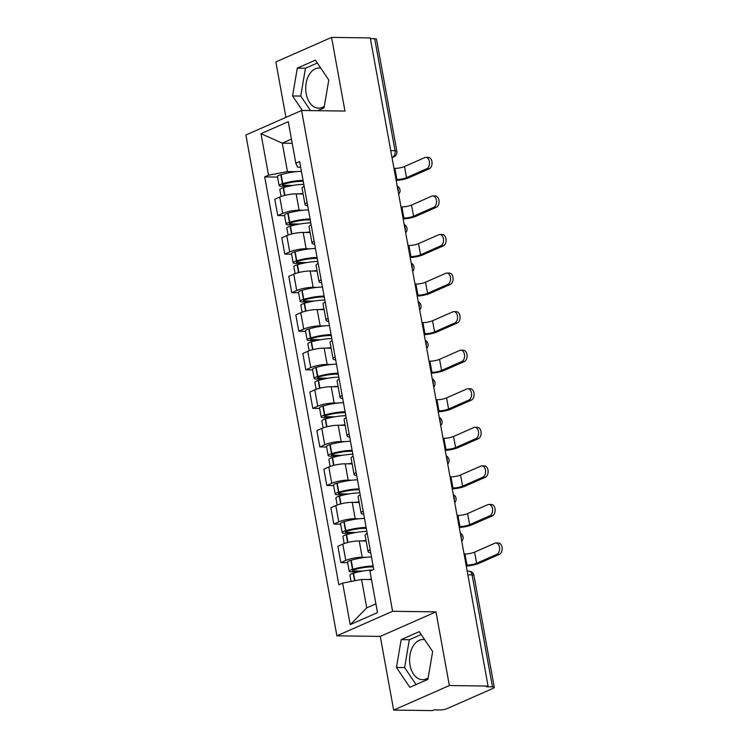 <?xml version="1.0" encoding="UTF-8"?>
<svg xmlns="http://www.w3.org/2000/svg" width="748" height="748" viewBox="0 0 748 748"><rect width="100%" height="100%" fill="white"/><g stroke="black" fill="none" stroke-linecap="round" stroke-linejoin="round"><path stroke-width="1.12" d="M324.342 106.235A20.074 13.146 90.8 0 1 318.583 108.161A20.074 13.146 90.8 0 1 306.184 93.668A20.074 13.146 90.8 0 1 319.125 68.021A20.074 13.146 90.8 0 1 320.836 68.218M428.202 677.744A20.074 13.146 90.8 0 1 422.442 679.68A20.074 13.146 90.8 0 1 410.044 665.187A20.074 13.146 90.8 0 1 422.985 639.531A20.074 13.146 90.8 0 1 424.696 639.727M393.654 710.076L449.361 685.542L488.07 686.066L370.279 37.924L331.57 37.4L344.959 111.059L301.584 110.48L245.877 135.014L336.89 635.819L380.264 636.408L393.654 710.076L432.353 710.6L433.98 709.88L440.011 709.964A5.143 1.113 169.7 0 0 447.145 708.59L493.11 688.347A5.143 1.113 169.7 0 0 494.288 687.375A5.143 1.113 169.7 0 0 492.474 686.86L472.119 574.885A5.143 3.366 -89.2 0 0 468.94 571.173L467.182 571.145M331.57 37.4L275.862 61.934L285.942 117.371M449.361 685.542L435.972 611.873L392.597 611.284L301.584 110.48M488.07 686.066L486.443 686.786L492.474 686.86M370.41 38.662L374.683 38.718A5.143 1.113 -10.3 0 1 376.496 39.233L396.851 151.208A5.143 1.113 169.7 0 0 395.038 150.703L374.683 38.718M303.09 193.975L296.161 193.882A11.837 2.562 169.7 0 0 279.743 197.051L274.787 199.23L277.751 215.546L282.707 213.367A11.837 2.562 -10.3 0 1 299.125 210.197L303.08 210.253M304.146 186.317A11.837 2.562 169.7 0 0 302.061 188.272L305.025 204.587A11.837 2.562 -10.3 0 1 307.11 202.633M284.567 215.639L277.751 215.546M307.662 205.681A11.837 2.562 -10.3 0 1 305.025 204.587M310.102 232.535L303.174 232.441A11.837 2.562 169.7 0 0 286.755 235.611L281.8 237.799L284.764 254.114L289.719 251.926A11.837 2.562 -10.3 0 1 306.138 248.757L310.093 248.813M311.149 224.886A11.837 2.562 169.7 0 0 309.064 226.84L312.028 243.147A11.837 2.562 -10.3 0 1 314.113 241.202M291.58 254.198L284.764 254.114M314.674 244.241A11.837 2.562 -10.3 0 1 312.028 243.147M317.105 271.103L310.177 271.01A11.837 2.562 169.7 0 0 293.758 274.179L288.803 276.358L291.767 292.674L296.722 290.495A11.837 2.562 -10.3 0 1 313.141 287.326L317.096 287.372M318.162 263.446A11.837 2.562 169.7 0 0 316.077 265.4L319.041 281.716A11.837 2.562 -10.3 0 1 321.126 279.761M298.583 292.767L291.767 292.674M321.677 282.809A11.837 2.562 -10.3 0 1 319.041 281.716M324.118 309.663L317.189 309.569A11.837 2.562 169.7 0 0 300.771 312.739L295.815 314.917L298.779 331.233L303.735 329.055A11.837 2.562 -10.3 0 1 320.153 325.885L324.108 325.941M325.165 302.005A11.837 2.562 169.7 0 0 323.08 303.959L326.044 320.275A11.837 2.562 -10.3 0 1 328.129 318.321M305.595 331.327L298.779 331.233M328.69 321.369A11.837 2.562 -10.3 0 1 326.044 320.275M331.121 348.222L324.193 348.129A11.837 2.562 169.7 0 0 307.774 351.298L302.818 353.486L305.792 369.793L310.738 367.614A11.837 2.562 -10.3 0 1 327.156 364.444L331.112 364.5M332.177 340.574A11.837 2.562 169.7 0 0 330.092 342.519L333.056 358.834A11.837 2.562 -10.3 0 1 335.141 356.88M312.599 369.886L305.792 369.793M335.693 359.928A11.837 2.562 -10.3 0 1 333.056 358.834M338.133 386.791L331.205 386.697A11.837 2.562 169.7 0 0 314.786 389.867L309.831 392.046L312.795 408.361L317.75 406.173A11.837 2.562 -10.3 0 1 334.169 403.004L338.124 403.06M339.181 379.133A11.837 2.562 169.7 0 0 337.096 381.087L340.06 397.403A11.837 2.562 -10.3 0 1 342.145 395.449M319.611 408.455L312.795 408.361M342.706 398.497A11.837 2.562 -10.3 0 1 340.06 397.403M345.137 425.35L338.208 425.257A11.837 2.562 169.7 0 0 321.79 428.426L316.834 430.605L319.807 446.921L324.754 444.742A11.837 2.562 -10.3 0 1 341.172 441.572L345.127 441.629M346.193 417.693A11.837 2.562 169.7 0 0 344.108 419.647L347.072 435.962A11.837 2.562 -10.3 0 1 349.157 434.008M326.614 447.014L319.807 446.921M349.709 437.056A11.837 2.562 -10.3 0 1 347.072 435.962M352.149 463.91L345.221 463.816A11.837 2.562 169.7 0 0 328.802 466.986L323.847 469.164L326.811 485.48L331.766 483.302A11.837 2.562 -10.3 0 1 348.185 480.132L352.14 480.188M353.196 456.252A11.837 2.562 169.7 0 0 351.111 458.206L354.075 474.522A11.837 2.562 -10.3 0 1 356.16 472.568M333.627 485.574L326.811 485.48M356.721 475.616A11.837 2.562 -10.3 0 1 354.075 474.522M359.152 502.478L352.224 502.375A11.837 2.562 169.7 0 0 335.805 505.545L330.85 507.733L333.823 524.049L338.769 521.861A11.837 2.562 -10.3 0 1 355.188 518.691L359.143 518.747M360.209 494.821A11.837 2.562 169.7 0 0 358.124 496.775L361.088 513.091A11.837 2.562 -10.3 0 1 363.173 511.136M340.63 524.142L333.823 524.049M363.724 514.185A11.837 2.562 -10.3 0 1 361.088 513.091M366.165 541.038L359.236 540.944A11.837 2.562 169.7 0 0 342.818 544.114L337.862 546.292L340.826 562.608L345.782 560.43A11.837 2.562 -10.3 0 1 362.2 557.26L366.155 557.307M367.212 533.38A11.837 2.562 169.7 0 0 365.127 535.334L368.091 551.65A11.837 2.562 -10.3 0 1 370.176 549.696M347.642 562.702L340.826 562.608M370.737 552.744A11.837 2.562 -10.3 0 1 368.091 551.65M292.197 143.279L282.286 143.149L287.447 171.573L296.077 171.685M300.668 167.178L297.517 167.141L295.825 163.204L288.27 121.681L260.987 133.696L282.286 143.149L291.44 139.109M371.485 579.578L361.574 579.438L366.744 607.872L350.204 624.617L377.488 612.603L369.942 571.079L373.757 569.396L299.639 161.521L295.825 163.204M350.204 624.617L342.659 583.094L361.574 579.438M287.447 171.573L268.532 175.219L264.717 176.902L338.844 584.777L342.659 583.094M268.532 175.219L260.987 133.696M336.89 635.819L392.597 611.284M317.61 110.695L324.062 107.852L328.783 80.008L315.394 60.139L297.302 68.115L292.58 95.95L302.37 110.489M380.264 636.408L435.972 611.873M427.931 679.362L432.643 651.527L419.254 631.658L401.162 639.624L396.449 667.459L409.829 687.328L427.931 679.362M366.744 607.872L375.898 603.832M277.564 177.08L264.717 176.902M317.32 63L305.464 68.227L300.752 96.062L310.542 110.601M300.752 96.062L292.58 95.95M305.464 68.227L297.302 68.115M421.18 634.51L409.324 639.736L404.612 667.571L416.075 684.579M404.612 667.571L396.449 667.459M409.324 639.736L401.162 639.624M426.762 168.721A5.788 3.787 -89.2 0 0 429.511 162.372A5.788 3.787 -89.2 0 0 425.827 157.37A5.788 3.787 -89.2 0 0 424.742 157.604L404.518 166.505L406.538 177.631L426.762 168.721L429.296 168.758L409.072 177.659A10.294 2.225 -10.3 0 1 396.169 180.399M425.827 157.37L428.361 157.407A5.788 3.787 90.8 0 1 432.045 162.41A5.788 3.787 90.8 0 1 429.296 168.758M303.062 180.371A19.56 4.236 169.7 0 0 282.753 183.634L282.435 183.728A6.498 1.403 169.7 0 0 279.116 185.607A6.498 1.403 169.7 0 0 281.407 186.252L288.261 186.346M279.116 185.607L277.471 176.584A6.498 1.403 -10.3 0 1 280.799 174.705L281.117 174.611A19.56 4.236 -10.3 0 1 301.425 171.348M281.098 196.509L279.836 189.562A6.498 1.403 -10.3 0 1 283.155 187.683L283.473 187.589A19.56 4.236 -10.3 0 1 303.781 184.326M292.777 185.448L283.52 185.326A3.151 0.683 -10.3 0 1 282.407 185.008A3.151 0.683 -10.3 0 1 284.016 184.102L284.334 183.999A16.213 3.506 -10.3 0 1 303.239 181.334M396.001 179.473L396.908 179.492A6.947 1.505 169.7 0 0 406.538 177.631M393.981 168.356L394.888 168.365A6.947 1.505 169.7 0 0 404.518 166.505M298.162 193.91A19.56 4.236 -10.3 0 1 302.996 193.452M433.775 207.29A5.788 3.787 -89.2 0 0 436.523 200.941A5.788 3.787 -89.2 0 0 432.84 195.939A5.788 3.787 -89.2 0 0 431.746 196.163L411.531 205.064L413.551 216.191L433.775 207.29L436.299 207.318L416.075 216.228A10.294 2.225 -10.3 0 1 403.181 218.958M432.84 195.939L435.364 195.967A5.788 3.787 90.8 0 1 439.048 200.969A5.788 3.787 90.8 0 1 436.299 207.318M310.074 218.94A19.56 4.236 169.7 0 0 289.766 222.193L289.448 222.287A6.498 1.403 169.7 0 0 286.119 224.176A6.498 1.403 169.7 0 0 288.41 224.821L295.273 224.905M286.119 224.176L284.483 215.153A6.498 1.403 -10.3 0 1 287.802 213.264L288.13 213.171A19.56 4.236 -10.3 0 1 308.428 209.917M288.102 235.078L286.839 228.131A6.498 1.403 -10.3 0 1 290.168 226.242L290.486 226.148A19.56 4.236 -10.3 0 1 310.794 222.895M299.789 224.017L290.523 223.886A3.151 0.683 -10.3 0 1 289.411 223.577A3.151 0.683 -10.3 0 1 291.028 222.661L291.346 222.567A16.213 3.506 -10.3 0 1 310.242 219.893M403.013 218.042L403.911 218.051A6.947 1.505 169.7 0 0 413.551 216.191M400.993 206.916L401.891 206.925A6.947 1.505 169.7 0 0 411.531 205.064M305.175 232.469A19.56 4.236 -10.3 0 1 310.009 232.011M440.778 245.849A5.788 3.787 -89.2 0 0 443.527 239.5A5.788 3.787 -89.2 0 0 439.843 234.498A5.788 3.787 -89.2 0 0 438.758 234.722L418.534 243.633L420.554 254.75L440.778 245.849L443.312 245.886L423.088 254.788A10.294 2.225 -10.3 0 1 410.185 257.518M439.843 234.498L442.377 234.526A5.788 3.787 90.8 0 1 446.06 239.538A5.788 3.787 90.8 0 1 443.312 245.886M317.077 257.499A19.56 4.236 169.7 0 0 296.769 260.753L296.451 260.846A6.498 1.403 169.7 0 0 293.132 262.735A6.498 1.403 169.7 0 0 295.423 263.38L302.276 263.474M293.132 262.735L291.486 253.712A6.498 1.403 -10.3 0 1 294.815 251.824L295.133 251.73A19.56 4.236 -10.3 0 1 315.441 248.476M295.114 273.637L293.852 266.69A6.498 1.403 -10.3 0 1 297.171 264.801L297.489 264.708A19.56 4.236 -10.3 0 1 317.797 261.454M306.792 262.576L297.536 262.445A3.151 0.683 -10.3 0 1 296.423 262.137A3.151 0.683 -10.3 0 1 298.031 261.22L298.349 261.127A16.213 3.506 -10.3 0 1 317.255 258.453M410.016 256.601L410.923 256.611A6.947 1.505 169.7 0 0 420.554 254.75M407.997 245.475L408.904 245.494A6.947 1.505 169.7 0 0 418.534 243.633M312.178 271.038A19.56 4.236 -10.3 0 1 317.012 270.57M447.79 284.408A5.788 3.787 -89.2 0 0 450.539 278.06A5.788 3.787 -89.2 0 0 446.855 273.057A5.788 3.787 -89.2 0 0 445.761 273.282L425.547 282.192L427.566 293.319L447.79 284.408L450.315 284.446L430.091 293.347A10.294 2.225 -10.3 0 1 417.197 296.086M446.855 273.057L449.38 273.095A5.788 3.787 90.8 0 1 453.064 278.097A5.788 3.787 90.8 0 1 450.315 284.446M324.09 296.058A19.56 4.236 169.7 0 0 303.781 299.312L303.464 299.415A6.498 1.403 169.7 0 0 300.135 301.294A6.498 1.403 169.7 0 0 302.426 301.94L309.289 302.033M300.135 301.294L298.499 292.272A6.498 1.403 -10.3 0 1 301.818 290.392L302.145 290.299A19.56 4.236 -10.3 0 1 322.444 287.036M302.117 312.197L300.855 305.249A6.498 1.403 -10.3 0 1 304.184 303.37L304.501 303.277A19.56 4.236 -10.3 0 1 324.81 300.013M313.805 301.135L304.539 301.014A3.151 0.683 -10.3 0 1 303.426 300.696A3.151 0.683 -10.3 0 1 305.044 299.78L305.362 299.686A16.213 3.506 -10.3 0 1 324.258 297.021M417.029 295.161L417.926 295.18A6.947 1.505 169.7 0 0 427.566 293.319M415.009 284.044L415.907 284.053A6.947 1.505 169.7 0 0 425.547 282.192M319.19 309.597A19.56 4.236 -10.3 0 1 324.024 309.13M454.793 322.968A5.788 3.787 -89.2 0 0 457.542 316.619A5.788 3.787 -89.2 0 0 453.858 311.617A5.788 3.787 -89.2 0 0 452.774 311.851L432.55 320.752L434.569 331.878L454.793 322.968L457.327 323.005L437.103 331.916A10.294 2.225 -10.3 0 1 424.2 334.646M453.858 311.617L456.392 311.654A5.788 3.787 90.8 0 1 460.076 316.656A5.788 3.787 90.8 0 1 457.327 323.005M331.093 334.618A19.56 4.236 169.7 0 0 310.794 337.881L310.467 337.974A6.498 1.403 169.7 0 0 307.148 339.863A6.498 1.403 169.7 0 0 309.438 340.499L316.292 340.592M307.148 339.863L305.502 330.84A6.498 1.403 -10.3 0 1 308.831 328.952L309.148 328.858A19.56 4.236 -10.3 0 1 329.457 325.604M309.13 350.765L307.867 343.818A6.498 1.403 -10.3 0 1 311.187 341.93L311.505 341.836A19.56 4.236 -10.3 0 1 331.813 338.573M320.808 339.695L311.551 339.573A3.151 0.683 -10.3 0 1 310.439 339.265A3.151 0.683 -10.3 0 1 312.047 338.348L312.365 338.255A16.213 3.506 -10.3 0 1 331.271 335.581M424.032 333.73L424.939 333.739A6.947 1.505 169.7 0 0 434.569 331.878M422.012 322.603L422.919 322.612A6.947 1.505 169.7 0 0 432.55 320.752M326.193 348.157A19.56 4.236 -10.3 0 1 331.027 347.698M461.806 361.536A5.788 3.787 -89.2 0 0 464.555 355.188A5.788 3.787 -89.2 0 0 460.871 350.186A5.788 3.787 -89.2 0 0 459.777 350.41L439.562 359.321L441.582 370.438L461.806 361.536L464.33 361.565L444.106 370.475A10.294 2.225 -10.3 0 1 431.213 373.205M460.871 350.186L463.395 350.214A5.788 3.787 90.8 0 1 467.079 355.216A5.788 3.787 90.8 0 1 464.33 361.565M338.105 373.187A19.56 4.236 169.7 0 0 317.797 376.44L317.479 376.534A6.498 1.403 169.7 0 0 314.151 378.423A6.498 1.403 169.7 0 0 316.441 379.068L323.304 379.161M314.151 378.423L312.514 369.4A6.498 1.403 -10.3 0 1 315.834 367.511L316.161 367.418A19.56 4.236 -10.3 0 1 336.46 364.164M316.133 389.325L314.871 382.378A6.498 1.403 -10.3 0 1 318.199 380.489L318.517 380.395A19.56 4.236 -10.3 0 1 338.825 377.142M327.82 378.264L318.555 378.133A3.151 0.683 -10.3 0 1 317.442 377.824A3.151 0.683 -10.3 0 1 319.059 376.908L319.377 376.814A16.213 3.506 -10.3 0 1 338.274 374.14M431.044 372.289L431.942 372.298A6.947 1.505 169.7 0 0 441.582 370.438M429.025 361.162L429.922 361.172A6.947 1.505 169.7 0 0 439.562 359.321M333.206 386.716A19.56 4.236 -10.3 0 1 338.04 386.258M468.809 400.096A5.788 3.787 -89.2 0 0 471.558 393.747A5.788 3.787 -89.2 0 0 467.874 388.745A5.788 3.787 -89.2 0 0 466.789 388.969L446.565 397.88L448.585 409.006L468.809 400.096L471.343 400.133L451.119 409.034A10.294 2.225 -10.3 0 1 438.216 411.774M467.874 388.745L470.408 388.782A5.788 3.787 90.8 0 1 474.092 393.785A5.788 3.787 90.8 0 1 471.343 400.133M345.109 411.746A19.56 4.236 169.7 0 0 324.81 415L324.482 415.093A6.498 1.403 169.7 0 0 321.163 416.982A6.498 1.403 169.7 0 0 323.454 417.627L330.307 417.721M321.163 416.982L319.518 407.959A6.498 1.403 -10.3 0 1 322.846 406.071L323.164 405.977A19.56 4.236 -10.3 0 1 343.472 402.723M323.145 427.884L321.883 420.937A6.498 1.403 -10.3 0 1 325.202 419.048L325.52 418.955A19.56 4.236 -10.3 0 1 345.828 415.701M334.824 416.823L325.567 416.701A3.151 0.683 -10.3 0 1 324.454 416.384A3.151 0.683 -10.3 0 1 326.063 415.467L326.38 415.374A16.213 3.506 -10.3 0 1 345.286 412.709M438.048 410.848L438.954 410.858A6.947 1.505 169.7 0 0 448.585 409.006M436.028 399.722L436.935 399.741A6.947 1.505 169.7 0 0 446.565 397.88M340.209 425.285A19.56 4.236 -10.3 0 1 345.043 424.817M475.822 438.655A5.788 3.787 -89.2 0 0 478.57 432.307A5.788 3.787 -89.2 0 0 474.887 427.304A5.788 3.787 -89.2 0 0 473.793 427.538L453.578 436.439L455.597 447.566L475.822 438.655L478.346 438.693L458.122 447.594A10.294 2.225 -10.3 0 1 445.228 450.333M474.887 427.304L477.411 427.342A5.788 3.787 90.8 0 1 481.095 432.344A5.788 3.787 90.8 0 1 478.346 438.693M352.121 450.305A19.56 4.236 169.7 0 0 331.813 453.569L331.495 453.662A6.498 1.403 169.7 0 0 328.166 455.541A6.498 1.403 169.7 0 0 330.457 456.187L337.32 456.28M328.166 455.541L326.53 446.519A6.498 1.403 -10.3 0 1 329.859 444.639L330.177 444.546A19.56 4.236 -10.3 0 1 350.475 441.283M330.149 466.443L328.886 459.496A6.498 1.403 -10.3 0 1 332.215 457.617L332.533 457.524A19.56 4.236 -10.3 0 1 352.841 454.26M341.836 455.382L332.57 455.261A3.151 0.683 -10.3 0 1 331.458 454.943A3.151 0.683 -10.3 0 1 333.075 454.036L333.393 453.943A16.213 3.506 -10.3 0 1 352.289 451.268M445.06 449.408L445.958 449.426A6.947 1.505 169.7 0 0 455.597 447.566M443.04 438.291L443.938 438.3A6.947 1.505 169.7 0 0 453.578 436.439M347.222 463.844A19.56 4.236 -10.3 0 1 352.056 463.386M482.825 477.224A5.788 3.787 -89.2 0 0 485.574 470.875A5.788 3.787 -89.2 0 0 481.89 465.873A5.788 3.787 -89.2 0 0 480.805 466.098L460.581 474.999L462.61 486.125L482.825 477.224L485.359 477.252L465.134 486.163A10.294 2.225 -10.3 0 1 452.231 488.893M481.89 465.873L484.424 465.901A5.788 3.787 90.8 0 1 488.107 470.903A5.788 3.787 90.8 0 1 485.359 477.252M359.124 488.874A19.56 4.236 169.7 0 0 338.825 492.128L338.498 492.221A6.498 1.403 169.7 0 0 335.179 494.11A6.498 1.403 169.7 0 0 337.47 494.755L344.323 494.849M335.179 494.11L333.533 485.087A6.498 1.403 -10.3 0 1 336.862 483.199L337.18 483.105A19.56 4.236 -10.3 0 1 357.488 479.851M337.161 505.012L335.899 498.065A6.498 1.403 -10.3 0 1 339.218 496.176L339.536 496.083A19.56 4.236 -10.3 0 1 359.844 492.829M348.839 493.951L339.583 493.82A3.151 0.683 -10.3 0 1 338.47 493.512A3.151 0.683 -10.3 0 1 340.078 492.595L340.396 492.502A16.213 3.506 -10.3 0 1 359.302 489.828M452.063 487.976L452.97 487.986A6.947 1.505 169.7 0 0 462.61 486.125M450.044 476.85L450.951 476.859A6.947 1.505 169.7 0 0 460.581 474.999M354.225 502.404A19.56 4.236 -10.3 0 1 359.059 501.945M489.837 515.783A5.788 3.787 -89.2 0 0 492.586 509.435A5.788 3.787 -89.2 0 0 488.902 504.433A5.788 3.787 -89.2 0 0 487.818 504.657L467.594 513.567L469.613 524.685L489.837 515.783L492.362 515.821L472.138 524.722A10.294 2.225 -10.3 0 1 459.244 527.452M488.902 504.433L491.427 504.47A5.788 3.787 90.8 0 1 495.111 509.472A5.788 3.787 90.8 0 1 492.362 515.821M366.137 527.434A19.56 4.236 169.7 0 0 345.828 530.687L345.511 530.781A6.498 1.403 169.7 0 0 342.182 532.67A6.498 1.403 169.7 0 0 344.473 533.315L351.336 533.408M342.182 532.67L340.546 523.647A6.498 1.403 -10.3 0 1 343.874 521.758L344.192 521.665A19.56 4.236 -10.3 0 1 364.491 518.411M344.164 543.572L342.902 536.625A6.498 1.403 -10.3 0 1 346.231 534.736L346.548 534.642A19.56 4.236 -10.3 0 1 366.857 531.389M355.852 532.511L346.586 532.38A3.151 0.683 -10.3 0 1 345.473 532.071A3.151 0.683 -10.3 0 1 347.091 531.155L347.409 531.061A16.213 3.506 -10.3 0 1 366.305 528.387M459.076 526.536L459.973 526.545A6.947 1.505 169.7 0 0 469.613 524.685M457.056 515.409L457.954 515.428A6.947 1.505 169.7 0 0 467.594 513.567M361.237 540.972A19.56 4.236 -10.3 0 1 366.071 540.505M496.84 554.343A5.788 3.787 -89.2 0 0 499.589 547.994A5.788 3.787 -89.2 0 0 495.915 542.992A5.788 3.787 -89.2 0 0 494.821 543.226L474.597 552.127L476.626 563.253L496.84 554.343L499.374 554.38L479.15 563.281A10.294 2.225 -10.3 0 1 466.247 566.021M495.915 542.992L498.439 543.029A5.788 3.787 90.8 0 1 502.123 548.032A5.788 3.787 90.8 0 1 499.374 554.38M373.14 565.993A19.56 4.236 169.7 0 0 352.841 569.256L352.514 569.35A6.498 1.403 169.7 0 0 349.194 571.229A6.498 1.403 169.7 0 0 351.485 571.874L358.339 571.968M349.194 571.229L347.549 562.206A6.498 1.403 -10.3 0 1 350.877 560.327L351.195 560.233A19.56 4.236 -10.3 0 1 371.504 556.97M351.055 581.467L349.914 575.184A6.498 1.403 -10.3 0 1 353.234 573.305L353.552 573.211A19.56 4.236 -10.3 0 1 372.392 569.995M362.855 571.07L353.598 570.948A3.151 0.683 -10.3 0 1 352.486 570.63A3.151 0.683 -10.3 0 1 354.094 569.714L354.421 569.621A16.213 3.506 -10.3 0 1 373.317 566.956M466.079 565.095L466.986 565.114A6.947 1.505 169.7 0 0 476.626 563.253M464.059 553.978L464.966 553.988A6.947 1.505 169.7 0 0 474.597 552.127M368.24 579.532A19.56 4.236 -10.3 0 1 371.419 579.195M461.282 538.663A5.143 3.366 -89.2 0 0 461.226 536.269A5.143 3.366 -89.2 0 0 460.469 534.184M454.27 500.103A5.143 3.366 -89.2 0 0 454.214 497.71A5.143 3.366 -89.2 0 0 453.456 495.625M447.267 461.535A5.143 3.366 -89.2 0 0 447.211 459.141A5.143 3.366 -89.2 0 0 446.453 457.065M440.254 422.975A5.143 3.366 -89.2 0 0 440.198 420.582A5.143 3.366 -89.2 0 0 439.441 418.497M433.251 384.416A5.143 3.366 -89.2 0 0 433.195 382.022A5.143 3.366 -89.2 0 0 432.438 379.937M426.238 345.847A5.143 3.366 -89.2 0 0 426.182 343.463A5.143 3.366 -89.2 0 0 425.425 341.378M419.235 307.288A5.143 3.366 -89.2 0 0 419.179 304.894A5.143 3.366 -89.2 0 0 418.422 302.809M412.223 268.728A5.143 3.366 -89.2 0 0 412.167 266.335A5.143 3.366 -89.2 0 0 411.409 264.25M405.21 230.169A5.143 3.366 -89.2 0 0 405.164 227.775A5.143 3.366 -89.2 0 0 404.406 225.69M398.207 191.6A5.143 3.366 -89.2 0 0 398.151 189.207A5.143 3.366 -89.2 0 0 397.394 187.131M391.989 157.379L392.681 157.071A5.143 3.366 -89.2 0 0 395.038 150.703L390.765 150.647M391.933 157.061L392.681 157.071A5.143 3.731 -113.8 0 0 393.859 156.837A5.143 5.143 0 0 0 396.851 151.208M362.2 557.26L359.236 540.944M355.188 518.691L352.224 502.375M348.185 480.132L345.221 463.816M341.172 441.572L338.208 425.257M334.169 403.004L331.205 386.697M327.156 364.444L324.193 348.129M320.153 325.885L317.189 309.569M313.141 287.326L310.177 271.01M306.138 248.757L303.174 232.441M299.125 210.197L296.161 193.882M338.769 521.861L335.805 505.545M331.766 483.302L328.802 466.986M324.754 444.742L321.79 428.426M317.75 406.173L314.786 389.867M310.738 367.614L307.774 351.298M303.735 329.055L300.771 312.739M296.722 290.495L293.758 274.179M289.719 251.926L286.755 235.611M282.707 213.367L279.743 197.051M345.782 560.43L342.818 544.114M467.846 574.829L472.119 574.885A5.143 1.113 169.7 0 1 473.933 575.399A5.143 5.143 0 0 0 468.94 571.173M282.753 183.634L281.117 174.611M282.435 183.728L280.799 174.705M284.567 195.452L283.155 187.683M283.52 185.326L283.333 184.326M394.888 168.365L396.908 179.492M284.894 195.368L283.473 187.589M289.766 222.193L288.13 213.171M289.448 222.287L287.802 213.264M291.58 234.012L290.168 226.242M290.523 223.886L290.346 222.895M401.891 206.925L403.911 218.051M291.898 233.928L290.486 226.148M296.769 260.753L295.133 251.73M296.451 260.846L294.815 251.824M298.583 272.571L297.171 264.801M297.536 262.445L297.349 261.454M408.904 245.494L410.923 256.611M298.91 272.496L297.489 264.708M303.781 299.312L302.145 290.299M303.464 299.415L301.818 290.392M305.595 311.14L304.184 303.37M304.539 301.014L304.361 300.013M415.907 284.053L417.926 295.18M305.913 311.056L304.501 303.277M310.794 337.881L309.148 328.858M310.467 337.974L308.831 328.952M312.599 349.699L311.187 341.93M311.551 339.573L311.364 338.573M422.919 322.612L424.939 333.739M312.926 349.615L311.505 341.836M317.797 376.44L316.161 367.418M317.479 376.534L315.834 367.511M319.611 388.259L318.199 380.489M318.555 378.133L318.377 377.142M429.922 361.172L431.942 372.298M319.929 388.184L318.517 380.395M324.81 415L323.164 405.977M324.482 415.093L322.846 406.071M326.614 426.828L325.202 419.048M325.567 416.701L325.38 415.701M436.935 399.741L438.954 410.858M326.941 426.743L325.52 418.955M331.813 453.569L330.177 444.546M331.495 453.662L329.859 444.639M333.627 465.387L332.215 457.617M332.57 455.261L332.393 454.26M443.938 438.3L445.958 449.426M333.945 465.303L332.533 457.524M338.825 492.128L337.18 483.105M338.498 492.221L336.862 483.199M340.63 503.946L339.218 496.176M339.583 493.82L339.396 492.829M450.951 476.859L452.97 487.986M340.957 503.862L339.536 496.083M345.828 530.687L344.192 521.665M345.511 530.781L343.874 521.758M347.642 542.506L346.231 534.736M346.586 532.38L346.408 531.389M457.954 515.428L459.973 526.545M347.96 542.431L346.548 534.642M352.841 569.256L351.195 560.233M352.514 569.35L350.877 560.327M354.599 580.785L353.234 573.305M353.598 570.948L353.411 569.948M464.966 553.988L466.986 565.114M354.926 580.729L353.552 573.211M398.665 194.153A5.143 5.143 0 0 0 397.197 186.028M405.678 232.712A5.143 5.143 0 0 0 404.201 224.596M412.681 271.272A5.143 5.143 0 0 0 411.213 263.156M419.693 309.831A5.143 5.143 0 0 0 418.216 301.715M426.706 348.4A5.143 5.143 0 0 0 425.229 340.284M433.709 386.959A5.143 5.143 0 0 0 432.232 378.843M440.722 425.519A5.143 5.143 0 0 0 439.244 417.403M447.725 464.087A5.143 5.143 0 0 0 446.247 455.962M454.737 502.647A5.143 5.143 0 0 0 453.26 494.531M461.74 541.206A5.143 5.143 0 0 0 460.263 533.09M473.933 575.399L494.288 687.375M393.859 156.837L392.036 157.641"/></g></svg>
